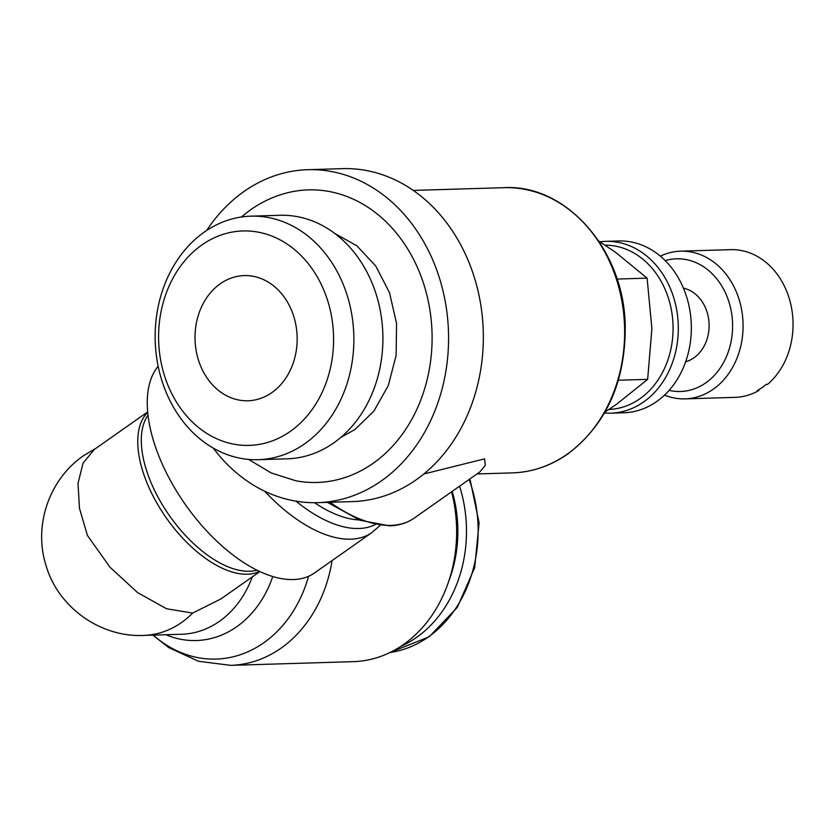 <?xml version="1.0" encoding="UTF-8"?>
<svg xmlns="http://www.w3.org/2000/svg" width="834" height="834" viewBox="0 0 834 834"><rect width="100%" height="100%" fill="white"/><g stroke="black" fill="none" stroke-linecap="round" stroke-linejoin="round"><path stroke-width="1.25" d="M375.164 524.628A125.851 64.135 -125.1 0 1 358.901 528.506A125.851 64.135 -125.1 0 1 295.976 501.171M206.686 230.434A166.55 135.838 88.3 0 1 307.694 169.698L342.461 168.645A166.55 135.838 88.3 0 1 464.705 252.702A166.55 135.838 88.3 0 1 352.501 501.599L317.733 502.652A166.55 135.838 88.3 0 1 213.243 448.108M307.694 169.698A166.55 135.838 88.3 0 1 429.937 253.744A166.55 135.838 88.3 0 1 317.733 502.652M241.255 217.017L250.461 209.855C261.845 201.859 274.073 196.198 287.146 192.852A146.357 119.366 88.3 0 1 415.718 263.742A146.357 119.366 88.3 0 1 373.09 463.329A146.357 119.366 88.3 0 1 295.82 480.77L271.217 472.951L248.563 459.409M250.836 216.162L279.87 215.287A121.827 99.361 88.3 0 1 369.285 276.763A121.827 99.361 88.3 0 1 287.209 458.815L258.175 459.69A121.827 99.361 88.3 0 1 168.77 398.214A121.827 99.361 88.3 0 1 250.836 216.162A121.827 99.361 88.3 0 1 340.241 277.639A121.827 99.361 88.3 0 1 258.175 459.69M321.58 285.092A107.263 87.487 88.3 0 1 290.336 431.366A107.263 87.487 88.3 0 1 170.595 391.261A107.263 87.487 88.3 0 1 201.838 244.987A107.263 87.487 88.3 0 1 321.58 285.092M290.149 307.193A62.613 51.072 88.3 0 1 247.969 400.768A62.613 51.072 88.3 0 1 202.016 369.17A62.613 51.072 88.3 0 1 244.195 275.595A62.613 51.072 88.3 0 1 290.149 307.193M758.919 389.655L758.742 390.573A73.882 60.256 88.3 0 1 735.004 397.37L685.037 398.871A73.882 60.256 88.3 0 1 664.521 395.128M665.219 260.615A66.376 54.137 88.3 0 1 725.173 292.307A66.376 54.137 88.3 0 1 722.932 363.676A66.376 54.137 88.3 0 1 669.129 390.375M660.34 256.142A73.882 60.256 88.3 0 1 680.586 251.17A73.882 60.256 88.3 0 1 734.806 288.449A73.882 60.256 88.3 0 1 685.037 398.871M683.442 288.168A37.572 30.639 88.3 0 1 704.907 306.558A37.572 30.639 88.3 0 1 685.663 361.768M599.927 241.818A85.944 70.098 88.3 0 1 605.62 241.36L618.661 240.974A85.944 70.098 88.3 0 1 681.732 284.342A85.944 70.098 88.3 0 1 623.832 412.778L610.801 413.174A85.944 70.098 88.3 0 1 604.462 413.007M605.62 241.36A85.944 70.098 88.3 0 1 668.701 284.738A85.944 70.098 88.3 0 1 610.801 413.174M605.077 245.154A82.191 67.033 88.3 0 1 663.885 286.656A82.191 67.033 88.3 0 1 608.945 409.463M598.76 241.078L615.732 252.462L647.101 278.149L651.896 328.617L647.643 379.355L616.545 404.261L605.004 412.069M758.742 390.573L757.303 390.614A73.882 60.256 -91.7 0 0 766.112 384.422L767.561 384.37A73.882 60.256 88.3 0 0 784.784 286.948A73.882 60.256 88.3 0 0 730.553 249.658L680.586 251.17M423.901 473.962L484.606 458.856L485.252 465.487L479.967 471.856L414.175 518.122A142.604 72.673 -125.1 0 1 414.164 518.133A142.604 72.673 -125.1 0 1 390.979 525.368A142.604 72.673 -125.1 0 1 330.014 502.276M259.53 571.373A97.557 49.717 -125.1 0 1 150.631 491.143A97.557 49.717 -125.1 0 1 147.701 412.34M147.67 411.944L94.294 449.474L83.077 463.099L78.01 483.334L79.459 508.281L87.476 535.553L109.984 567.203L137.568 592.578L166.519 608.747L192.654 613.094L220.927 598.937L259.895 571.54M264.628 491.184A130.104 66.303 -125.1 0 0 350.718 539.181A130.104 66.303 -125.1 0 0 371.703 532.707A130.104 66.303 -125.1 0 0 371.891 532.582L314.522 572.937A130.114 66.313 -125.1 0 1 164.423 468.771A130.114 66.313 -125.1 0 1 158.147 366.251M256.987 570.143A96.296 49.081 -125.1 0 1 154.009 489.256A96.296 49.081 -125.1 0 1 148.004 415.155M459.597 486.18A123.974 101.112 88.3 0 1 400.862 646.35M452.195 491.393A117.782 96.056 88.3 0 1 448.911 580.798M451.58 491.82A131.491 107.242 88.3 0 1 353.355 661.654L230.747 665.355A131.491 107.242 88.3 0 0 281.027 648.154A131.491 107.242 88.3 0 0 332.088 560.573M617.024 279.056L647.101 278.149M618.421 380.231L647.643 379.355M567.12 454.228A142.666 116.364 88.3 0 1 512.556 472.878L512.556 472.878C532.29 472.19 550.68 465.914 567.725 454.03C606.381 424.516 625.542 381.805 625.229 325.886C624.155 249.898 566.171 183.855 503.965 187.681L503.965 187.681A142.666 116.364 88.3 0 1 608.674 259.676A142.666 116.364 88.3 0 1 567.12 454.228M359.152 519.957A120.909 61.622 -125.1 0 1 314.491 502.704M308.59 576.273A124.777 101.769 88.3 0 1 263.773 642.764A124.777 101.769 88.3 0 1 153.289 635.112M252.316 576.867A98.933 80.69 88.3 0 1 219.457 621.32A98.933 80.69 88.3 0 1 181.624 634.257L143.782 635.404A98.933 80.69 88.3 0 0 144.292 635.383A98.933 80.69 88.3 0 0 181.614 622.466A98.933 80.69 88.3 0 0 192.654 613.094M272.77 576.502A105.637 86.163 88.3 0 1 236.71 626.72A105.637 86.163 88.3 0 1 165.903 634.737M469.094 479.508A123.974 101.112 88.3 0 1 428.165 637.103A123.974 101.112 88.3 0 1 390.01 652.511M371.703 532.707L380.158 525.41M334.82 233.499L356.785 245.728L375.696 265.942L389.478 292.63L396.557 323.404L396.14 355.367L388.31 385.496L373.976 410.995L354.815 429.625L340.97 437.329M476.985 473.952L512.556 472.878M414.164 518.133C407.242 522.97 399.038 525.545 389.541 525.858L359.892 520.239L327.428 502.36M152.851 635.122L168.76 647.601L198.502 661.279L230.747 665.355M144.292 635.383C100.434 637.791 57.953 607.11 46.047 565.535C33.308 526.004 48.904 479.404 83.713 455.572L96.358 448.025M469.949 478.904L479.091 522.855L474.671 567.683L457.282 607.423L429.176 636.79L389.968 652.532M413.247 190.413L503.965 187.681"/></g></svg>
